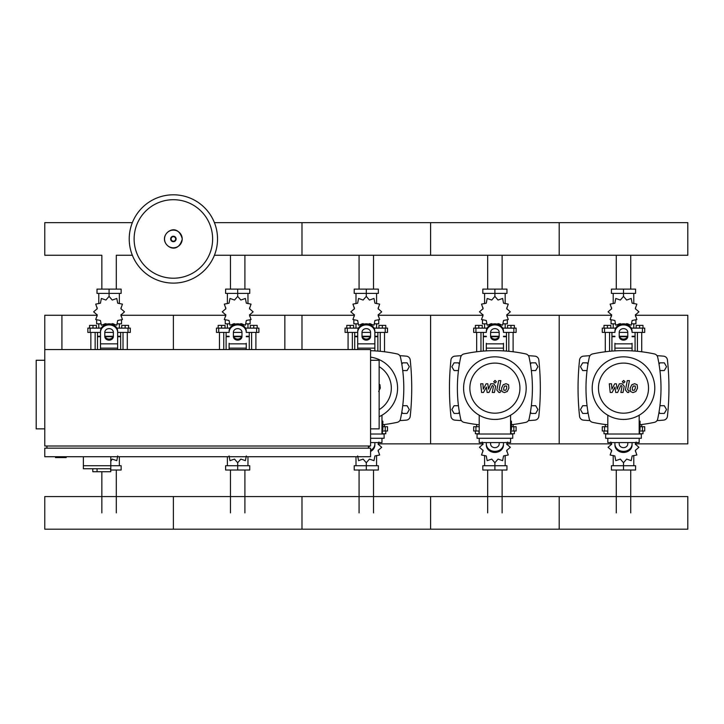 <?xml version="1.0" encoding="UTF-8"?>
<svg xmlns="http://www.w3.org/2000/svg" width="724" height="724" viewBox="0 0 724 724"><rect width="100%" height="100%" fill="white"/><g stroke="black" fill="none" stroke-linecap="round" stroke-linejoin="round"><path stroke-width="1.09" d="M370.57 360.271L379.15 360.271L379.15 428.861L370.57 428.861M368.435 448.156L368.435 446.011M370.57 448.156L370.57 456.726L44.77 456.726L44.77 448.156L370.57 448.156M370.57 349.556L370.57 446.011L44.77 446.011L44.77 349.556L370.57 349.556M55.495 456.726L55.495 457.586L66.21 457.586L66.21 456.726M44.77 360.271L36.2 360.271L36.2 428.861L44.77 428.861M46.915 448.156L46.915 446.011M301.98 349.556L284.84 349.556L284.84 315.266L301.98 315.266L301.98 349.556M61.92 349.556L44.77 349.556L44.77 315.266L61.92 315.266L61.92 349.556M83.36 456.726L83.36 465.731L121.143 465.731L121.143 470.021L110.79 470.021M110.79 456.726L110.79 471.731L110.546 468.736L83.36 468.736L83.36 465.731L110.79 465.731M97.07 468.736L97.07 471.731L110.546 471.731M83.36 468.736L92.79 468.736L92.79 471.731L97.07 471.731M630.722 255.264L630.722 289.111M616.278 255.264L616.278 289.111M502.112 255.264L502.112 289.111M487.668 255.264L487.668 289.111M373.512 255.264L373.512 289.111M359.068 255.264L359.068 289.111M244.902 255.264L244.902 289.111M230.458 255.264L230.458 289.111M132.347 255.264L116.302 255.264L116.302 289.111M132.347 222.648L44.77 222.648L44.77 255.264L101.849 255.264L101.849 289.111M616.278 512.882L616.278 470.021M630.722 512.882L630.722 470.021M487.668 512.882L487.668 470.021M502.112 512.882L502.112 470.021M359.068 512.882L359.068 470.021M373.512 512.882L373.512 470.021M230.458 512.882L230.458 470.021M244.902 512.882L244.902 470.021M101.849 512.882L101.849 471.731M116.302 512.882L116.302 470.021M659.944 370.561L664.306 370.561L666.533 366.706L664.306 362.851L659.854 362.851L659.039 364.253M531.344 370.561L535.706 370.561L537.932 366.706L535.706 362.851L531.244 362.851L530.43 364.253M402.734 370.561L407.096 370.561L409.322 366.706L407.096 362.851L402.644 362.851L401.829 364.253M587.96 364.253L587.146 362.851L582.684 362.851L580.458 366.706L582.684 370.561L587.046 370.561M459.351 364.253L458.536 362.851L454.084 362.851L451.857 366.706L454.084 370.561L458.446 370.561M659.039 412.019L659.854 413.431L664.306 413.431L666.533 409.576L664.306 405.712L659.944 405.712M530.43 412.019L531.244 413.431L535.706 413.431L537.932 409.576L535.706 405.712L531.344 405.712M401.829 412.019L402.644 413.431L407.096 413.431L409.322 409.576L407.096 405.712L402.734 405.712M587.046 405.712L582.684 405.712L580.458 409.576L582.684 413.431L587.146 413.431L587.96 412.019M458.446 405.712L454.084 405.712L451.857 409.576L454.084 413.431L458.536 413.431L459.351 412.019M217.535 238.956A44.155 44.155 0 0 1 173.38 283.111A44.155 44.155 0 0 1 129.225 238.956A44.155 44.155 0 0 1 173.38 194.801A44.155 44.155 0 0 1 217.535 238.956A44.155 44.155 0 0 0 173.38 194.801A44.155 44.155 0 0 0 129.225 238.956M173.38 199.706A39.25 39.25 0 0 1 212.63 238.956A39.25 39.25 0 0 1 173.38 278.215A39.25 39.25 0 0 1 134.121 238.956A39.25 39.25 0 0 1 173.38 199.706M214.413 255.264L687.8 255.264L687.8 222.648L559.19 222.648L559.19 255.264L559.19 222.648L430.59 222.648L430.59 255.264L430.59 222.648L301.98 222.648L301.98 255.264L301.98 222.648L214.413 222.648M637.428 351.294L637.428 332.406M641.717 351.774L641.717 332.406M636.143 328.126L636.143 325.384L639.573 325.384L639.573 328.126M639.573 325.384L643.003 325.384L643.003 328.126M605.282 351.774L605.282 332.406M609.563 351.294L609.563 332.406M603.988 328.126L603.988 325.384L607.418 325.384L607.418 328.126M607.418 325.384L610.848 325.384L610.848 328.126M625.916 324.135L626.658 323.637L631.21 325.203L632.133 320.47L636.867 319.546L635.301 314.994L638.93 311.836L635.301 308.668L636.867 304.116L632.133 303.193L631.21 298.469L626.658 300.035L623.5 296.397L620.332 300.035L615.78 298.469L614.857 303.193L610.133 304.116L611.699 308.668L608.06 311.836L611.699 314.994L610.133 319.546L614.857 320.47L615.78 325.203L620.332 323.637L621.074 324.135M635.925 320.216L635.925 323.836L631.989 323.836M627.916 323.836L626.287 323.836M623.5 296.397L623.5 293.401L611.436 293.401L611.436 289.111L635.563 289.111L635.563 293.401L623.5 293.401L623.5 289.111M613.21 323.836L613.21 328.126M633.79 323.836L633.79 328.126M633.79 303.637L633.79 293.401M613.21 303.637L613.21 293.401M611.554 307.546L611.49 309.048M620.712 323.836L619.083 323.836M615.011 323.836L611.065 323.836L611.065 320.216M627.5 336.696L619.5 336.696M614.92 336.696L611.925 336.696L611.925 351.086M627.654 336.271L619.337 336.271M614.92 336.271L611.925 336.271L612.35 336.696M632.07 332.406L644.713 332.406L644.713 328.126L631.265 328.126M619.21 332.406L627.78 332.406M615.726 328.126L602.278 328.126L602.278 332.406L614.92 332.406M635.075 332.406L635.075 336.271L632.07 336.271M635.075 351.086L635.075 336.696L632.07 336.696M508.827 351.294L508.827 332.406M513.108 351.774L513.108 332.406M507.542 328.126L507.542 325.384L510.972 325.384L510.972 328.126M510.972 325.384L514.393 325.384L514.393 328.126M476.673 351.774L476.673 332.406M480.962 351.294L480.962 332.406M475.387 328.126L475.387 325.384L478.817 325.384L478.817 328.126M478.817 325.384L482.247 325.384L482.247 328.126M497.316 324.135L498.058 323.637L502.61 325.203L503.533 320.47L508.257 319.546L506.691 314.994L510.32 311.836L506.691 308.668L508.257 304.116L503.533 303.193L502.61 298.469L498.058 300.035L494.89 296.397L491.732 300.035L487.18 298.469L486.256 303.193L481.523 304.116L483.089 308.668L479.46 311.836L483.089 314.994L481.523 319.546L486.256 320.47L487.18 325.203L491.732 323.637L492.474 324.135M507.325 320.216L507.325 323.836L503.379 323.836M499.307 323.836L497.678 323.836M494.89 296.397L494.89 293.401L482.827 293.401L482.827 289.111L506.954 289.111L506.954 293.401L494.89 293.401L494.89 289.111M484.6 323.836L484.6 328.126M505.18 323.836L505.18 328.126M505.18 303.637L505.18 293.401M484.6 303.637L484.6 293.401M482.944 307.546L482.89 309.048M492.103 323.836L490.474 323.836M486.401 323.836L482.465 323.836L482.465 320.216M498.89 336.696L490.89 336.696M486.32 336.696L483.315 336.696L483.315 351.086M499.044 336.271L490.736 336.271M486.32 336.271L483.315 336.271L483.75 336.696M503.47 332.406L516.112 332.406L516.112 328.126L502.664 328.126M490.61 332.406L499.18 332.406M487.125 328.126L473.668 328.126L473.668 332.406L486.32 332.406M506.465 332.406L506.465 336.271L503.47 336.271M506.465 351.086L506.465 336.696L503.47 336.696M380.218 351.294L380.218 332.406M384.507 351.774L384.507 332.406M378.933 328.126L378.933 325.384L382.363 325.384L382.363 328.126M382.363 325.384L385.792 325.384L385.792 328.126M348.072 349.556L348.072 332.406M352.353 349.556L352.353 332.406M346.778 328.126L346.778 325.384L350.208 325.384L350.208 328.126M350.208 325.384L353.638 325.384L353.638 328.126M368.706 324.135L369.448 323.637L374 325.203L374.923 320.47L379.648 319.546L378.091 314.994L381.72 311.836L378.091 308.668L379.648 304.116L374.923 303.193L374 298.469L369.448 300.035L366.29 296.397L363.122 300.035L358.57 298.469L357.647 303.193L352.923 304.116L354.488 308.668L350.85 311.836L354.488 314.994L352.923 319.546L357.647 320.47L358.57 325.203L363.122 323.637L363.864 324.135M378.715 320.216L378.715 323.836L374.779 323.836M370.706 323.836L369.077 323.836M366.29 296.397L366.29 293.401L354.217 293.401L354.217 289.111L378.353 289.111L378.353 293.401L366.29 293.401L366.29 289.111M356 323.836L356 328.126M376.58 323.836L376.58 328.126M376.58 303.637L376.58 293.401M356 303.637L356 293.401M354.344 307.546L354.28 309.048M363.502 323.836L361.873 323.836M357.801 323.836L353.855 323.836L353.855 320.216M370.29 336.696L362.29 336.696M357.71 336.696L354.715 336.696L354.715 349.556M370.444 336.271L362.127 336.271M357.71 336.271L354.715 336.271L355.14 336.696M374.86 332.406L387.503 332.406L387.503 328.126L374.055 328.126M362 332.406L370.57 332.406M358.516 328.126L345.067 328.126L345.067 332.406L357.71 332.406M377.865 332.406L377.865 336.271L374.86 336.271M377.865 351.086L377.865 336.696L374.86 336.696M251.617 349.556L251.617 332.406M255.898 349.556L255.898 332.406M250.332 328.126L250.332 325.384L253.753 325.384L253.753 328.126M253.753 325.384L257.183 325.384L257.183 328.126M219.463 349.556L219.463 332.406M223.752 349.556L223.752 332.406M218.177 328.126L218.177 325.384L221.607 325.384L221.607 328.126M221.607 325.384L225.037 325.384L225.037 328.126M240.106 324.135L240.848 323.637L245.4 325.203L246.323 320.47L251.047 319.546L249.481 314.994L253.11 311.836L249.481 308.668L251.047 304.116L246.323 303.193L245.4 298.469L240.848 300.035L237.68 296.397L234.522 300.035L229.97 298.469L229.046 303.193L224.313 304.116L225.879 308.668L222.25 311.836L225.879 314.994L224.313 319.546L229.046 320.47L229.97 325.203L234.522 323.637L235.255 324.135M250.115 320.216L250.115 323.836L246.169 323.836M242.097 323.836L240.468 323.836M237.68 296.397L237.68 293.401L225.617 293.401L225.617 289.111L249.744 289.111L249.744 293.401L237.68 293.401L237.68 289.111M227.39 323.836L227.39 328.126M247.97 323.836L247.97 328.126M247.97 303.637L247.97 293.401M227.39 303.637L227.39 293.401M225.734 307.546L225.68 309.048M234.893 323.836L233.264 323.836M229.191 323.836L225.245 323.836L225.245 320.216M241.68 336.696L233.68 336.696M229.11 336.696L226.105 336.696L226.105 349.556M241.834 336.271L233.526 336.271M229.11 336.271L226.105 336.271L226.54 336.696M246.26 332.406L258.902 332.406L258.902 328.126L245.454 328.126M233.39 332.406L241.97 332.406M229.915 328.126L216.458 328.126L216.458 332.406L229.11 332.406M249.255 332.406L249.255 336.271L246.26 336.271M249.255 349.556L249.255 336.696L246.26 336.696M123.008 349.556L123.008 332.406M127.297 349.556L127.297 332.406M121.722 328.126L121.722 325.384L125.152 325.384L125.152 328.126M125.152 325.384L128.582 325.384L128.582 328.126M90.853 349.556L90.853 332.406M95.143 349.556L95.143 332.406M89.568 328.126L89.568 325.384L92.998 325.384L92.998 328.126M92.998 325.384L96.428 325.384L96.428 328.126M111.496 324.135L112.238 323.637L116.79 325.203L117.713 320.47L122.437 319.546L120.881 314.994L124.51 311.836L120.881 308.668L122.437 304.116L117.713 303.193L116.79 298.469L112.238 300.035L109.08 296.397L105.912 300.035L101.36 298.469L100.437 303.193L95.713 304.116L97.278 308.668L93.64 311.836L97.278 314.994L95.713 319.546L100.437 320.47L101.36 325.203L105.912 323.637L106.654 324.135M121.505 320.216L121.505 323.836L117.569 323.836M113.496 323.836L111.867 323.836M109.08 296.397L109.08 293.401L97.007 293.401L97.007 289.111L121.143 289.111L121.143 293.401L109.08 293.401L109.08 289.111M98.79 323.836L98.79 328.126M119.36 323.836L119.36 328.126M119.36 303.637L119.36 293.401M98.79 303.637L98.79 293.401M97.134 307.546L97.07 309.048M106.292 323.836L104.663 323.836M100.582 323.836L96.645 323.836L96.645 320.216M113.071 336.696L105.08 336.696M100.5 336.696L97.505 336.696L97.505 349.556M113.234 336.271L104.917 336.271M100.5 336.271L97.505 336.271L97.93 336.696M117.65 332.406L130.293 332.406L130.293 328.126L116.845 328.126M104.79 332.406L113.36 332.406M101.306 328.126L87.857 328.126L87.857 332.406L100.5 332.406M120.655 332.406L120.655 336.271L117.65 336.271M120.655 349.556L120.655 336.696L117.65 336.696M607.807 431.006L602.278 431.006L602.278 426.717L607.807 426.717M640.043 426.717L644.713 426.717L644.713 431.006L639.183 431.006M605.282 424.508L605.282 426.717M607.807 433.748L607.418 431.006M607.418 433.748L603.988 433.748L603.988 431.006M641.717 424.508L641.717 426.717M643.003 431.006L643.003 433.748L639.573 433.748L639.573 431.006M610.821 442.047L611.699 444.138L608.06 447.296L611.699 450.464L610.133 455.016L614.857 455.939L615.78 460.663L620.332 459.097L623.5 462.727L626.658 459.097L631.21 460.663L632.133 455.939L636.867 455.016L635.301 450.464L638.93 447.296L635.301 444.138L636.17 442.047M623.5 462.727L623.5 465.731L635.563 465.731L635.563 470.021L611.436 470.021L611.436 465.731L623.5 465.731L623.5 470.021M613.21 455.496L613.21 465.731M633.79 455.496L633.79 465.731M635.446 451.586L635.5 450.084M479.207 431.006L473.668 431.006L473.668 426.717L479.207 426.717M511.443 426.717L516.112 426.717L516.112 431.006L510.583 431.006M476.673 424.508L476.673 426.717M479.207 433.748L478.817 431.006M478.817 433.748L475.387 433.748L475.387 431.006M513.108 424.508L513.108 426.717M514.393 431.006L514.393 433.748L510.972 433.748L510.972 431.006M482.22 442.047L483.089 444.138L479.46 447.296L483.089 450.464L481.523 455.016L486.256 455.939L487.18 460.663L491.732 459.097L494.89 462.727L498.058 459.097L502.61 460.663L503.533 455.939L508.257 455.016L506.691 450.464L510.32 447.296L506.691 444.138L507.569 442.047M494.89 462.727L494.89 465.731L506.954 465.731L506.954 470.021L482.827 470.021L482.827 465.731L494.89 465.731L494.89 470.021M484.6 455.496L484.6 465.731M505.18 455.496L505.18 465.731M506.836 451.586L506.9 450.084M382.833 426.717L387.503 426.717L387.503 431.006L381.973 431.006M384.507 424.508L384.507 426.717M385.792 431.006L385.792 433.748L382.363 433.748L382.363 431.006M357.647 455.939L358.57 460.663L363.122 459.097L366.29 462.727L369.448 459.097L374 460.663L374.923 455.939L379.648 455.016L378.091 450.464L381.72 447.296L378.091 444.138L378.96 442.047M366.29 462.727L366.29 465.731L378.353 465.731L378.353 470.021L354.217 470.021L354.217 465.731L366.29 465.731L366.29 470.021M356 456.726L356 465.731M376.58 455.496L376.58 465.731M378.236 451.586L378.29 450.084M229.046 455.939L229.97 460.663L234.522 459.097L237.68 462.727L240.848 459.097L245.4 460.663L246.323 455.939M237.68 462.727L237.68 465.731L249.744 465.731L249.744 470.021L225.617 470.021L225.617 465.731L237.68 465.731L237.68 470.021M227.39 456.726L227.39 465.731M247.97 456.726L247.97 465.731M110.79 461.242L112.238 459.097L116.79 460.663L117.713 455.939M119.36 456.726L119.36 465.731M687.8 512.882L687.8 529.199L559.19 529.199L559.19 496.574L559.19 529.199L430.59 529.199L430.59 496.574L430.59 529.199L301.98 529.199L301.98 496.574L301.98 529.199L173.38 529.199L173.38 496.574L173.38 529.199L44.77 529.199L44.77 496.574L687.8 496.574L687.8 512.882M635.247 386.028L633.229 386.028L632.324 388.127L632.414 390.245L634.423 390.245L635.337 388.127L635.247 386.028M631.799 384.761L630.161 388.127L630.486 391.512L632.957 392.58L635.862 391.512L637.5 388.127L637.174 384.761L634.686 383.702L631.799 384.761M627.283 380.616L625.455 390.001L627.509 392.48L628.74 392.48L629.093 390.643L627.645 389.865L629.446 380.616L627.283 380.616M623.645 383.059L624.957 381.747L623.645 380.435L622.332 381.747L623.645 383.059M612.106 392.48L614.975 387.032L615.735 392.48L617.626 392.48L620.749 385.63L621.418 385.63L622.034 386.408L620.866 392.489L623.038 392.489L624.224 386.263L622.169 383.792L619.301 383.801L617.129 389.168L616.386 383.801L614.694 383.801L611.889 389.168L611.536 383.801L609.3 383.801L610.214 392.48L612.106 392.48M506.637 386.028L504.628 386.028L503.714 388.127L503.804 390.245L505.823 390.245L506.728 388.127L506.637 386.028M503.189 384.761L501.551 388.127L501.877 391.512L504.347 392.58L507.262 391.512L508.9 388.127L508.565 384.761L506.076 383.702L503.189 384.761M498.673 380.616L496.854 390.001L498.899 392.48L500.13 392.48L500.492 390.643L499.044 389.865L500.836 380.616L498.673 380.616M495.035 383.059L496.356 381.747L495.035 380.435L493.723 381.747L495.035 383.059M483.496 392.48L486.374 387.032L487.134 392.48L489.026 392.48L492.139 385.63L492.818 385.63L493.433 386.408L492.266 392.489L494.429 392.489L495.623 386.263L493.56 383.792L490.691 383.801L488.528 389.168L487.786 383.801L486.094 383.801L483.279 389.168L482.926 383.801L480.691 383.801L481.605 392.48L483.496 392.48M378.652 391.512L380.29 388.127L379.964 384.761L379.15 384.073M654.795 388.136A31.295 31.295 0 0 1 623.5 419.431A31.295 31.295 0 0 1 592.205 388.136A31.295 31.295 0 0 1 623.5 356.841A31.295 31.295 0 0 1 654.795 388.136M648.532 388.136A25.032 25.032 0 0 1 623.5 413.178A25.032 25.032 0 0 1 598.458 388.136A25.032 25.032 0 0 1 623.5 363.104A25.032 25.032 0 0 1 648.532 388.136M639.183 421.151L640.043 421.151L640.043 429.721L639.183 429.721M605.662 434.011L605.662 438.292L641.328 438.292L641.328 434.011L605.662 434.011M607.807 438.292L607.807 442.581L639.183 442.581L639.183 438.292M639.183 434.011L639.183 415.214M607.807 415.214L607.807 434.011M526.185 388.136A31.295 31.295 0 0 1 494.89 419.431A31.295 31.295 0 0 1 463.595 388.136A31.295 31.295 0 0 1 494.89 356.841A31.295 31.295 0 0 1 526.185 388.136M519.932 388.136A25.032 25.032 0 0 1 494.89 413.178A25.032 25.032 0 0 1 469.858 388.136A25.032 25.032 0 0 1 494.89 363.104A25.032 25.032 0 0 1 519.932 388.136M510.583 421.151L511.443 421.151L511.443 429.721L510.583 429.721M477.062 434.011L477.062 438.292L512.728 438.292L512.728 434.011L477.062 434.011M479.207 438.292L479.207 442.581L510.583 442.581L510.583 438.292M510.583 434.011L510.583 415.214M479.207 415.214L479.207 434.011M370.57 357.14A31.295 31.295 0 0 1 379.15 416.671M379.15 366.661A25.032 25.032 0 0 1 379.15 409.621M381.973 421.151L382.833 421.151L382.833 429.721L381.973 429.721M370.57 438.292L384.118 438.292L384.118 434.011L370.57 434.011M381.973 434.011L381.973 415.214M370.57 442.581L381.973 442.581L381.973 438.292M607.807 424.807A145.886 145.886 0 0 1 592.585 422.336A4.29 4.29 0 0 1 589.3 419.051A145.886 145.886 0 0 1 589.3 357.222A4.29 4.29 0 0 1 592.585 353.946A145.886 145.886 0 0 1 654.415 353.946A4.29 4.29 0 0 1 657.691 357.222A145.886 145.886 0 0 1 657.691 419.051A4.29 4.29 0 0 1 654.415 422.336A145.886 145.886 0 0 1 640.043 424.707M632.07 343.285L632.07 350.878M614.92 350.878L614.92 343.285M619.21 332.334L619.21 336.434A4.29 3.71 180 0 0 623.5 340.144A4.29 3.71 180 0 0 627.78 336.434L627.78 332.334A4.29 3.71 180 0 0 623.5 328.624A4.29 3.71 180 0 0 619.21 332.334M627.78 335.357A4.29 3.71 0 0 1 623.5 339.067A4.29 3.71 0 0 1 619.21 335.357M632.07 332.334A8.57 7.421 180 0 0 623.5 324.904A8.57 7.421 180 0 0 614.92 332.334M614.92 331.257A8.57 7.421 -0 0 1 623.5 323.836A8.57 7.421 -0 0 1 632.07 331.257M614.92 443.948L614.92 445.016A8.57 7.421 0 0 0 623.5 452.446A8.57 7.421 0 0 0 632.07 445.016L632.07 443.948A8.57 7.421 180 0 1 623.5 451.369A8.57 7.421 180 0 1 614.92 443.948L614.92 442.581M627.78 442.581L627.78 443.948A4.29 3.71 180 0 1 623.5 447.658A4.29 3.71 180 0 1 619.21 443.948L619.21 442.581M632.07 443.948L632.07 442.581M479.207 424.807A145.886 145.886 0 0 1 463.975 422.336A4.29 4.29 0 0 1 460.699 419.051A145.886 145.886 0 0 1 460.699 357.222A4.29 4.29 0 0 1 463.975 353.946A145.886 145.886 0 0 1 525.805 353.946A4.29 4.29 0 0 1 529.09 357.222A145.886 145.886 0 0 1 529.09 419.051A4.29 4.29 0 0 1 525.805 422.336A145.886 145.886 0 0 1 511.443 424.707M503.47 343.285L503.47 350.878M486.32 350.878L486.32 343.285M490.61 332.334L490.61 336.434A4.29 3.71 180 0 0 494.89 340.144A4.29 3.71 180 0 0 499.18 336.434L499.18 332.334A4.29 3.71 180 0 0 494.89 328.624A4.29 3.71 180 0 0 490.61 332.334M499.18 335.357A4.29 3.71 0 0 1 494.89 339.067A4.29 3.71 0 0 1 490.61 335.357M503.47 332.334A8.57 7.421 180 0 0 494.89 324.904A8.57 7.421 180 0 0 486.32 332.334M486.32 331.257A8.57 7.421 -0 0 1 494.89 323.836A8.57 7.421 -0 0 1 503.47 331.257M486.32 443.948L486.32 445.016A8.57 7.421 0 0 0 494.89 452.446A8.57 7.421 0 0 0 503.47 445.016L503.47 443.948A8.57 7.421 180 0 1 494.89 451.369A8.57 7.421 180 0 1 486.32 443.948L486.32 442.581M499.18 442.581L499.18 443.948A4.29 3.71 180 0 1 494.89 447.658A4.29 3.71 180 0 1 490.61 443.948L490.61 442.581M503.47 443.948L503.47 442.581M370.57 350.697A145.886 145.886 0 0 1 397.204 353.946A4.29 4.29 0 0 1 400.481 357.222A145.886 145.886 0 0 1 400.481 419.051A4.29 4.29 0 0 1 397.204 422.336A145.886 145.886 0 0 1 382.833 424.707M400.481 419.051A4.29 4.29 0 0 1 397.204 422.336M357.71 349.556L357.71 331.257A8.57 7.421 -0 0 1 366.29 323.836A8.57 7.421 -0 0 1 374.86 331.257L374.86 350.878M362 332.334L362 336.434A4.29 3.71 180 0 0 366.29 340.144A4.29 3.71 180 0 0 370.57 336.434L370.57 332.334A4.29 3.71 180 0 0 366.29 328.624A4.29 3.71 180 0 0 362 332.334M370.57 335.357A4.29 3.71 0 0 1 366.29 339.067A4.29 3.71 0 0 1 362 335.357M357.71 331.257L357.71 343.285M374.86 332.334A8.57 7.421 180 0 0 366.29 324.904A8.57 7.421 180 0 0 357.71 332.334M369.846 446.011A4.29 3.71 180 0 1 368.435 447.161M370.57 451.45A8.57 7.421 0 0 0 374.86 445.016L374.86 443.948A8.57 7.421 180 0 1 370.57 450.373M374.86 443.948L374.86 442.581M246.26 343.285L246.26 349.556M229.11 349.556L229.11 343.285M233.39 332.334L233.39 336.434A4.29 3.71 180 0 0 237.68 340.144A4.29 3.71 180 0 0 241.97 336.434L241.97 332.334A4.29 3.71 180 0 0 237.68 328.624A4.29 3.71 180 0 0 233.39 332.334M241.97 335.357A4.29 3.71 0 0 1 237.68 339.067A4.29 3.71 0 0 1 233.39 335.357M246.26 332.334A8.57 7.421 180 0 0 237.68 324.904A8.57 7.421 180 0 0 229.11 332.334M229.11 331.257A8.57 7.421 -0 0 1 237.68 323.836A8.57 7.421 -0 0 1 246.26 331.257M100.5 349.556L100.5 331.257A8.57 7.421 -0 0 1 109.08 323.836A8.57 7.421 -0 0 1 117.65 331.257L117.65 349.556M104.79 332.334L104.79 336.434A4.29 3.71 180 0 0 109.08 340.144A4.29 3.71 180 0 0 113.36 336.434L113.36 332.334A4.29 3.71 180 0 0 109.08 328.624A4.29 3.71 180 0 0 104.79 332.334M113.36 335.357A4.29 3.71 0 0 1 109.08 339.067A4.29 3.71 0 0 1 104.79 335.357M100.5 331.257L100.5 343.285M117.65 332.334A8.57 7.421 180 0 0 109.08 324.904A8.57 7.421 180 0 0 100.5 332.334M589.997 355.647A482.745 482.745 0 0 0 583.463 356.154A4.29 4.29 0 0 0 579.553 359.964A265.237 265.237 0 0 0 579.553 416.309A4.29 4.29 0 0 0 583.463 420.128A482.745 482.745 0 0 0 589.997 420.626M657.003 420.626A482.745 482.745 0 0 0 663.528 420.128A4.29 4.29 0 0 0 667.438 416.309A265.237 265.237 0 0 0 667.438 359.964A4.29 4.29 0 0 0 663.528 356.154A482.745 482.745 0 0 0 657.003 355.647M461.387 355.647A482.745 482.745 0 0 0 454.862 356.154A4.29 4.29 0 0 0 450.952 359.964A265.237 265.237 0 0 0 450.952 416.309A4.29 4.29 0 0 0 454.862 420.128A482.745 482.745 0 0 0 461.387 420.626M528.393 420.626A482.745 482.745 0 0 0 534.927 420.128A4.29 4.29 0 0 0 538.828 416.309A265.237 265.237 0 0 0 538.828 359.964A4.29 4.29 0 0 0 534.927 356.154A482.745 482.745 0 0 0 528.393 355.647M399.793 420.626A482.745 482.745 0 0 0 406.318 420.128A4.29 4.29 0 0 0 410.227 416.309A265.237 265.237 0 0 0 410.227 359.964A4.29 4.29 0 0 0 406.318 356.154A482.745 482.745 0 0 0 399.793 355.647M635.5 443.866L687.8 443.866L687.8 315.266L635.5 315.266M506.9 315.266L559.19 315.266L559.19 443.866L559.19 315.266L611.49 315.266M506.9 443.866L611.49 443.866M378.29 315.266L430.59 315.266L430.59 443.866L430.59 315.266L482.89 315.266M378.29 443.866L482.89 443.866M301.98 315.266L354.28 315.266M121.08 315.266L173.38 315.266L173.38 349.556L173.38 315.266L225.68 315.266M249.68 315.266L284.84 315.266M61.92 315.266L97.07 315.266M182.213 238.956A8.833 8.833 0 0 1 173.38 247.798A8.833 8.833 0 0 1 164.538 238.956A8.833 8.833 0 0 1 173.38 230.123A8.833 8.833 0 0 1 182.213 238.956M176.104 238.956A2.724 2.724 0 0 1 173.38 241.689A2.724 2.724 0 0 1 170.647 238.956A2.724 2.724 0 0 1 173.38 236.232A2.724 2.724 0 0 1 176.104 238.956M175.651 238.956A2.272 2.272 0 0 1 173.38 241.228A2.272 2.272 0 0 1 171.108 238.956A2.272 2.272 0 0 1 173.38 236.685A2.272 2.272 0 0 1 175.651 238.956M642.45 332.406L642.45 328.126M604.54 332.406L604.54 328.126M513.85 332.406L513.85 328.126M475.94 332.406L475.94 328.126M385.24 332.406L385.24 328.126M347.33 332.406L347.33 328.126M256.64 332.406L256.64 328.126M218.729 332.406L218.729 328.126M128.03 332.406L128.03 328.126M90.12 332.406L90.12 328.126M642.45 426.717L642.45 431.006M604.54 426.717L604.54 431.006M513.85 426.717L513.85 431.006M475.94 426.717L475.94 431.006M385.24 426.717L385.24 431.006M632.07 348.144L614.92 348.144M632.07 343.855L614.92 343.855M503.47 348.144L486.32 348.144M503.47 343.855L486.32 343.855M374.86 348.144L357.71 348.144M374.86 343.855L357.71 343.855M246.26 348.144L229.11 348.144M246.26 343.855L229.11 343.855M117.65 348.144L100.5 348.144M117.65 343.855L100.5 343.855M164.466 238.956C164.049 246.576 177.896 255.083 182.294 238.956C177.896 222.829 164.049 231.336 164.466 238.956M635.5 307.546L635.5 309.048M635.5 314.623L635.5 316.252M611.49 314.623L611.49 316.252M611.925 332.406L611.925 336.271M506.9 307.546L506.9 309.048M506.9 314.623L506.9 316.252M482.89 314.623L482.89 316.252M483.315 332.406L483.315 336.271M378.29 307.546L378.29 309.048M378.29 314.623L378.29 316.252M354.28 314.623L354.28 316.252M354.715 332.406L354.715 336.271M249.68 307.546L249.68 309.048M249.68 314.623L249.68 316.252M225.68 314.623L225.68 316.252M226.105 332.406L226.105 336.271M121.08 307.546L121.08 309.048M121.08 314.623L121.08 316.252M97.07 314.623L97.07 316.252M97.505 332.406L97.505 336.271M611.49 451.586L611.49 450.084M611.49 444.509L611.49 442.88M635.5 444.509L635.5 442.88M482.89 451.586L482.89 450.084M482.89 444.509L482.89 442.88M506.9 444.509L506.9 442.88M378.29 444.509L378.29 442.88"/></g></svg>
